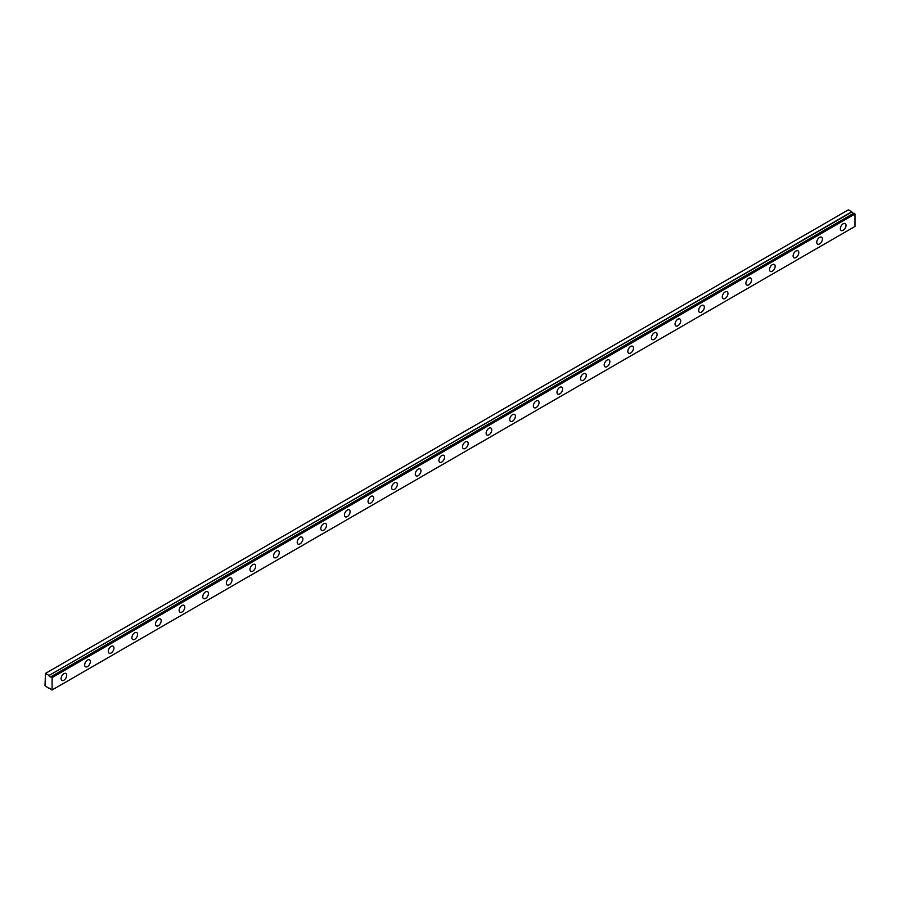 <?xml version="1.0" encoding="UTF-8"?>
<svg xmlns="http://www.w3.org/2000/svg" width="900" height="900" viewBox="0 0 900 900"><rect width="100%" height="100%" fill="white"/><g stroke="black" fill="none" stroke-linecap="round" stroke-linejoin="round"><path stroke-width="1.35" d="M853.965 213.12L51.03 676.699A1.665 0.968 60 0 1 50.839 676.867A1.665 0.968 60 0 1 50.006 676.789A1.665 0.968 60 0 1 48.983 675.518L851.895 211.961L848.385 209.846L45.473 673.403L45 685.676L48.983 688.444A1.665 0.968 60 0 1 49.174 688.264A1.665 0.968 60 0 1 51.03 689.625L52.087 689.985L52.087 677.554L51.154 676.688L854.066 213.131L51.154 676.688M853.492 213.39A1.665 0.968 60 0 1 852.919 213.232A1.665 0.968 60 0 1 851.895 211.961M843.188 230.299A4.005 2.317 120 0 0 845.809 226.766A4.005 2.317 120 0 0 845.201 223.56A4.005 2.317 120 0 0 843.188 223.751A4.005 2.317 120 0 0 840.577 227.284A4.005 2.317 120 0 0 841.185 230.501A4.005 2.317 120 0 0 843.188 230.299M63.889 680.22A4.005 2.317 120 0 0 66.51 676.699A4.005 2.317 120 0 0 65.891 673.481A4.005 2.317 120 0 0 63.889 673.684A4.005 2.317 120 0 0 61.279 677.216A4.005 2.317 120 0 0 61.886 680.423A4.005 2.317 120 0 0 63.889 680.22M87.502 666.596A4.005 2.317 120 0 0 90.124 663.064A4.005 2.317 120 0 0 89.516 659.846A4.005 2.317 120 0 0 87.502 660.049A4.005 2.317 120 0 0 84.892 663.581A4.005 2.317 120 0 0 85.5 666.788A4.005 2.317 120 0 0 87.502 666.596M111.127 652.961A4.005 2.317 120 0 0 113.737 649.429A4.005 2.317 120 0 0 113.13 646.211A4.005 2.317 120 0 0 111.127 646.414A4.005 2.317 120 0 0 108.506 649.946A4.005 2.317 120 0 0 109.114 653.153A4.005 2.317 120 0 0 111.127 652.961M134.741 639.326A4.005 2.317 120 0 0 137.351 635.794A4.005 2.317 120 0 0 136.744 632.576A4.005 2.317 120 0 0 134.741 632.779A4.005 2.317 120 0 0 132.12 636.311A4.005 2.317 120 0 0 132.739 639.518A4.005 2.317 120 0 0 134.741 639.326M158.355 625.691A4.005 2.317 120 0 0 160.976 622.159A4.005 2.317 120 0 0 160.357 618.941A4.005 2.317 120 0 0 158.355 619.144A4.005 2.317 120 0 0 155.734 622.676A4.005 2.317 120 0 0 156.352 625.883A4.005 2.317 120 0 0 158.355 625.691M181.969 612.056A4.005 2.317 120 0 0 184.59 608.524A4.005 2.317 120 0 0 183.971 605.317A4.005 2.317 120 0 0 181.969 605.509A4.005 2.317 120 0 0 179.347 609.041A4.005 2.317 120 0 0 179.966 612.259A4.005 2.317 120 0 0 181.969 612.056M205.583 598.421A4.005 2.317 120 0 0 208.204 594.889A4.005 2.317 120 0 0 207.585 591.683A4.005 2.317 120 0 0 205.583 591.874A4.005 2.317 120 0 0 202.961 595.406A4.005 2.317 120 0 0 203.58 598.624A4.005 2.317 120 0 0 205.583 598.421M229.196 584.786A4.005 2.317 120 0 0 231.817 581.254A4.005 2.317 120 0 0 231.199 578.048A4.005 2.317 120 0 0 229.196 578.239A4.005 2.317 120 0 0 226.575 581.771A4.005 2.317 120 0 0 227.194 584.989A4.005 2.317 120 0 0 229.196 584.786M252.81 571.151A4.005 2.317 120 0 0 255.431 567.619A4.005 2.317 120 0 0 254.812 564.413A4.005 2.317 120 0 0 252.81 564.604A4.005 2.317 120 0 0 250.2 568.136A4.005 2.317 120 0 0 250.808 571.354A4.005 2.317 120 0 0 252.81 571.151M276.424 557.516A4.005 2.317 120 0 0 279.045 553.984A4.005 2.317 120 0 0 278.438 550.778A4.005 2.317 120 0 0 276.424 550.969A4.005 2.317 120 0 0 273.814 554.501A4.005 2.317 120 0 0 274.421 557.719A4.005 2.317 120 0 0 276.424 557.516M300.049 543.881A4.005 2.317 120 0 0 302.659 540.349A4.005 2.317 120 0 0 302.051 537.142A4.005 2.317 120 0 0 300.049 537.345A4.005 2.317 120 0 0 297.428 540.866A4.005 2.317 120 0 0 298.035 544.084A4.005 2.317 120 0 0 300.049 543.881M323.662 530.246A4.005 2.317 120 0 0 326.272 526.714A4.005 2.317 120 0 0 325.665 523.507A4.005 2.317 120 0 0 323.662 523.71A4.005 2.317 120 0 0 321.041 527.243A4.005 2.317 120 0 0 321.66 530.449A4.005 2.317 120 0 0 323.662 530.246M347.276 516.611A4.005 2.317 120 0 0 349.897 513.09A4.005 2.317 120 0 0 349.279 509.873A4.005 2.317 120 0 0 347.276 510.075A4.005 2.317 120 0 0 344.655 513.608A4.005 2.317 120 0 0 345.274 516.814A4.005 2.317 120 0 0 347.276 516.611M370.89 502.988A4.005 2.317 120 0 0 373.511 499.455A4.005 2.317 120 0 0 372.892 496.238A4.005 2.317 120 0 0 370.89 496.44A4.005 2.317 120 0 0 368.269 499.973A4.005 2.317 120 0 0 368.887 503.179A4.005 2.317 120 0 0 370.89 502.988M394.504 489.353A4.005 2.317 120 0 0 397.125 485.82A4.005 2.317 120 0 0 396.506 482.603A4.005 2.317 120 0 0 394.504 482.805A4.005 2.317 120 0 0 391.882 486.338A4.005 2.317 120 0 0 392.501 489.544A4.005 2.317 120 0 0 394.504 489.353M418.118 475.718A4.005 2.317 120 0 0 420.739 472.185A4.005 2.317 120 0 0 420.12 468.968A4.005 2.317 120 0 0 418.118 469.17A4.005 2.317 120 0 0 415.496 472.702A4.005 2.317 120 0 0 416.115 475.909A4.005 2.317 120 0 0 418.118 475.718M441.731 462.082A4.005 2.317 120 0 0 444.353 458.55A4.005 2.317 120 0 0 443.734 455.332A4.005 2.317 120 0 0 441.731 455.535A4.005 2.317 120 0 0 439.121 459.067A4.005 2.317 120 0 0 439.729 462.274A4.005 2.317 120 0 0 441.731 462.082M465.345 448.447A4.005 2.317 120 0 0 467.966 444.915A4.005 2.317 120 0 0 467.359 441.697A4.005 2.317 120 0 0 465.345 441.9A4.005 2.317 120 0 0 462.735 445.433A4.005 2.317 120 0 0 463.343 448.639A4.005 2.317 120 0 0 465.345 448.447M488.97 434.812A4.005 2.317 120 0 0 491.58 431.28A4.005 2.317 120 0 0 490.973 428.074A4.005 2.317 120 0 0 488.97 428.265A4.005 2.317 120 0 0 486.349 431.798A4.005 2.317 120 0 0 486.956 435.015A4.005 2.317 120 0 0 488.97 434.812M512.584 421.178A4.005 2.317 120 0 0 515.194 417.645A4.005 2.317 120 0 0 514.586 414.439A4.005 2.317 120 0 0 512.584 414.63A4.005 2.317 120 0 0 509.963 418.162A4.005 2.317 120 0 0 510.581 421.38A4.005 2.317 120 0 0 512.584 421.178M536.197 407.543A4.005 2.317 120 0 0 538.819 404.01A4.005 2.317 120 0 0 538.2 400.804A4.005 2.317 120 0 0 536.197 400.995A4.005 2.317 120 0 0 533.576 404.527A4.005 2.317 120 0 0 534.195 407.745A4.005 2.317 120 0 0 536.197 407.543M559.811 393.907A4.005 2.317 120 0 0 562.433 390.375A4.005 2.317 120 0 0 561.814 387.169A4.005 2.317 120 0 0 559.811 387.36A4.005 2.317 120 0 0 557.19 390.892A4.005 2.317 120 0 0 557.809 394.11A4.005 2.317 120 0 0 559.811 393.907M583.425 380.272A4.005 2.317 120 0 0 586.046 376.74A4.005 2.317 120 0 0 585.428 373.534A4.005 2.317 120 0 0 583.425 373.736A4.005 2.317 120 0 0 580.804 377.257A4.005 2.317 120 0 0 581.423 380.475A4.005 2.317 120 0 0 583.425 380.272M607.039 366.637A4.005 2.317 120 0 0 609.66 363.105A4.005 2.317 120 0 0 609.041 359.899A4.005 2.317 120 0 0 607.039 360.101A4.005 2.317 120 0 0 604.418 363.634A4.005 2.317 120 0 0 605.036 366.84A4.005 2.317 120 0 0 607.039 366.637M630.653 353.002A4.005 2.317 120 0 0 633.274 349.47A4.005 2.317 120 0 0 632.655 346.264A4.005 2.317 120 0 0 630.653 346.466A4.005 2.317 120 0 0 628.043 349.999A4.005 2.317 120 0 0 628.65 353.205A4.005 2.317 120 0 0 630.653 353.002M654.266 339.368A4.005 2.317 120 0 0 656.887 335.846A4.005 2.317 120 0 0 656.28 332.629A4.005 2.317 120 0 0 654.266 332.831A4.005 2.317 120 0 0 651.656 336.364A4.005 2.317 120 0 0 652.264 339.57A4.005 2.317 120 0 0 654.266 339.368M677.891 325.744A4.005 2.317 120 0 0 680.501 322.211A4.005 2.317 120 0 0 679.894 318.994A4.005 2.317 120 0 0 677.891 319.196A4.005 2.317 120 0 0 675.27 322.729A4.005 2.317 120 0 0 675.877 325.935A4.005 2.317 120 0 0 677.891 325.744M701.505 312.109A4.005 2.317 120 0 0 704.115 308.576A4.005 2.317 120 0 0 703.508 305.359A4.005 2.317 120 0 0 701.505 305.561A4.005 2.317 120 0 0 698.884 309.094A4.005 2.317 120 0 0 699.502 312.3A4.005 2.317 120 0 0 701.505 312.109M725.119 298.474A4.005 2.317 120 0 0 727.74 294.941A4.005 2.317 120 0 0 727.121 291.724A4.005 2.317 120 0 0 725.119 291.926A4.005 2.317 120 0 0 722.498 295.459A4.005 2.317 120 0 0 723.116 298.665A4.005 2.317 120 0 0 725.119 298.474M748.732 284.839A4.005 2.317 120 0 0 751.354 281.306A4.005 2.317 120 0 0 750.735 278.089A4.005 2.317 120 0 0 748.732 278.291A4.005 2.317 120 0 0 746.111 281.824A4.005 2.317 120 0 0 746.73 285.03A4.005 2.317 120 0 0 748.732 284.839M772.346 271.204A4.005 2.317 120 0 0 774.967 267.671A4.005 2.317 120 0 0 774.349 264.465A4.005 2.317 120 0 0 772.346 264.656A4.005 2.317 120 0 0 769.725 268.189A4.005 2.317 120 0 0 770.344 271.406A4.005 2.317 120 0 0 772.346 271.204M795.96 257.569A4.005 2.317 120 0 0 798.581 254.036A4.005 2.317 120 0 0 797.962 250.83A4.005 2.317 120 0 0 795.96 251.021A4.005 2.317 120 0 0 793.339 254.554A4.005 2.317 120 0 0 793.957 257.771A4.005 2.317 120 0 0 795.96 257.569M819.574 243.934A4.005 2.317 120 0 0 822.195 240.401A4.005 2.317 120 0 0 821.576 237.195A4.005 2.317 120 0 0 819.574 237.386A4.005 2.317 120 0 0 816.964 240.919A4.005 2.317 120 0 0 817.571 244.136A4.005 2.317 120 0 0 819.574 243.934M854.066 213.131L855 213.998L855 226.429L52.087 689.985M851.771 211.804L48.983 675.518M48.859 675.36L45.473 673.403M52.087 677.554L855 213.998M51.806 677.059L854.719 213.502"/></g></svg>
